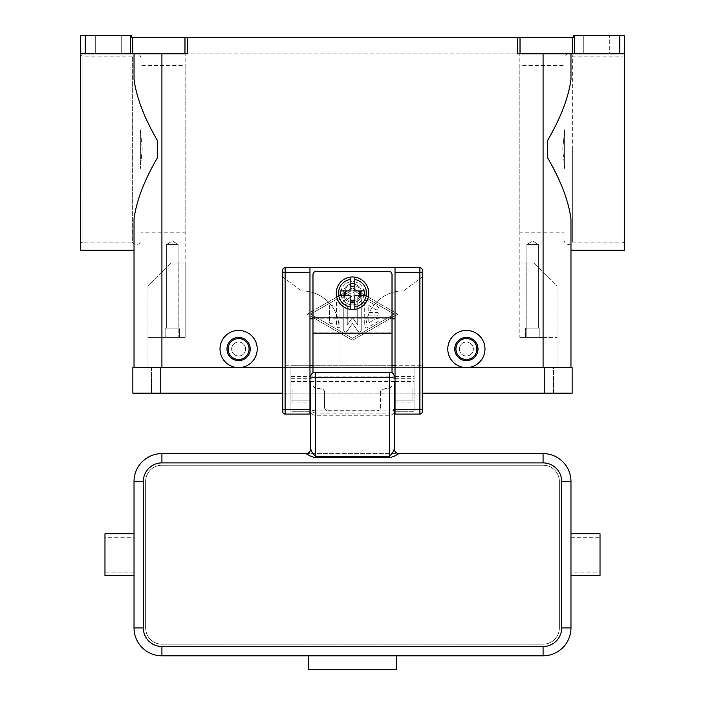 <?xml version="1.0" encoding="UTF-8"?>
<svg xmlns="http://www.w3.org/2000/svg" width="705" height="705" viewBox="0 0 705 705"><rect width="100%" height="100%" fill="white"/><g stroke="black" fill="none" stroke-linecap="round" stroke-linejoin="round"><path stroke-width="0.53" stroke-dasharray="3.52 2.64" d="M564.626 168.495L564.626 129.773L564.626 168.495L564.626 129.773L564.626 168.495L562.766 149.134L564.626 168.495M564 239.779A4.644 4.644 0 0 0 572.672 242.106L572.672 56.171A4.644 4.644 0 0 0 564 58.489L564 239.779L564 58.489M572.672 149.134L572.672 242.106L622.101 242.106A2.327 2.327 0 0 1 624.427 244.424L624.427 53.844A2.327 2.327 0 0 1 622.101 56.171L622.101 242.106L622.101 56.171L572.672 56.171L572.672 149.134M624.427 250.24L624.427 53.844L570.971 53.844L624.427 53.844L624.427 244.424M570.971 250.24L570.971 218.858C568.565 200.899 560.819 180.612 547.732 158.008L547.732 140.26C560.819 117.656 568.565 97.369 570.971 79.409L570.971 53.844L543.079 53.844L570.971 53.844L570.971 79.409L570.971 53.844M520.026 53.844L517.708 53.844L517.708 37.577L520.026 37.577L520.026 53.844L572.222 53.844L572.222 37.577L573.297 37.577L573.297 35.25L624.427 35.25M624.427 53.844L619.783 53.844L619.783 35.25M517.708 53.844L543.079 53.844L517.708 53.844M574.54 35.25L574.54 53.844L572.222 53.844M574.54 53.844L619.783 53.844M609.323 53.844L583.758 53.844L609.323 53.844L609.323 35.25L583.758 35.25L583.758 53.844L609.323 53.844L583.758 53.844L583.758 35.25L609.323 35.25L583.758 35.25L609.323 35.25L609.323 53.844M466.384 367.605A18.594 18.594 0 0 0 484.978 349.01A18.594 18.594 0 0 0 466.384 330.425A18.594 18.594 0 0 0 447.79 349.01A18.594 18.594 0 0 0 466.384 367.605L238.616 367.605A18.594 18.594 0 0 0 257.21 349.01A18.594 18.594 0 0 0 238.616 330.425A18.594 18.594 0 0 0 220.022 349.01A18.594 18.594 0 0 0 238.616 367.605L466.384 367.605M517.708 37.577L187.292 37.577L187.292 53.844L80.573 53.844L80.573 250.24M352.5 288.001L307.177 314.148L352.5 340.295L397.823 314.148L352.5 288.001L397.823 314.148L352.5 340.295L307.177 314.148L352.5 288.001M466.384 337.395A11.624 11.624 0 0 0 454.76 349.01A11.624 11.624 0 0 0 466.384 360.634A11.624 11.624 0 0 0 478.008 349.01A11.624 11.624 0 0 0 466.384 337.395A11.624 11.624 0 0 0 454.76 349.01A11.624 11.624 0 0 0 466.384 360.634A11.624 11.624 0 0 0 478.008 349.01A11.624 11.624 0 0 0 466.384 337.395A11.624 11.624 0 0 0 454.76 349.01A11.624 11.624 0 0 0 466.384 360.634A11.624 11.624 0 0 0 478.008 349.01A11.624 11.624 0 0 0 466.384 337.395M466.384 338.559A10.46 10.46 0 0 0 455.923 349.01A10.46 10.46 0 0 0 466.384 359.471A10.46 10.46 0 0 0 476.844 349.01A10.46 10.46 0 0 0 466.384 338.559M238.616 360.634A11.624 11.624 0 0 1 226.992 349.01A11.624 11.624 0 0 1 238.616 337.395A11.624 11.624 0 0 1 250.24 349.01A11.624 11.624 0 0 1 238.616 360.634A11.624 11.624 0 0 1 226.992 349.01A11.624 11.624 0 0 1 238.616 337.395A11.624 11.624 0 0 1 250.24 349.01A11.624 11.624 0 0 1 238.616 360.634A11.624 11.624 0 0 1 226.992 349.01A11.624 11.624 0 0 1 238.616 337.395A11.624 11.624 0 0 1 250.24 349.01A11.624 11.624 0 0 1 238.616 360.634M238.616 359.471A10.46 10.46 0 0 1 228.156 349.01A10.46 10.46 0 0 1 238.616 338.559A10.46 10.46 0 0 1 249.076 349.01A10.46 10.46 0 0 1 238.616 359.471M130.46 53.844L130.46 35.25L131.703 35.25L131.703 37.577L187.292 37.577M572.222 37.577L520.026 37.577M80.573 35.25L85.217 35.25L85.217 53.844M130.46 35.25L85.217 35.25M121.242 35.25L95.677 35.25L121.242 35.25L95.677 35.25L121.242 35.25L121.242 53.844L121.242 35.25M95.677 53.844L121.242 53.844L95.677 53.844L121.242 53.844L95.677 53.844L95.677 35.25L95.677 53.844M80.573 149.134L80.573 244.424L80.573 149.134M80.573 244.424A2.327 2.327 0 0 1 82.899 242.106L82.899 149.134L82.899 242.106L132.328 242.106L132.328 56.171L132.328 242.106A4.644 4.644 0 0 0 141 239.779L141 58.489L141 239.779M141 58.489A4.644 4.644 0 0 0 132.328 56.171L82.899 56.171L82.899 149.134L82.899 56.171A2.327 2.327 0 0 1 80.573 53.844L134.029 53.844L134.029 79.409L134.029 53.844L80.573 53.844M140.374 129.773L140.374 168.495L140.374 129.773L142.234 149.134L140.374 129.773L140.374 168.495L140.374 129.773M134.029 250.24L134.029 218.858C136.435 200.899 144.181 180.612 157.268 158.008L157.268 140.26C144.181 117.656 136.435 97.369 134.029 79.409L134.029 53.844L161.921 53.844L134.029 53.844M339.017 328.098A37.189 37.189 0 0 0 301.837 290.909L301.37 290.909L301.837 290.909A37.189 37.189 0 0 1 339.017 328.098L339.017 365.287L339.017 328.098M282.775 276.968L301.37 290.909L282.775 276.968L422.224 276.968L403.63 290.909L422.224 276.968L282.775 276.968L282.775 365.287L365.983 365.287L365.983 328.098A37.189 37.189 0 0 1 376.875 301.802A37.189 37.189 0 0 0 365.983 328.098L365.983 365.287L422.224 365.287L422.224 269.989A2.327 2.327 0 0 0 419.898 267.671L285.102 267.671A2.327 2.327 0 0 0 282.775 269.989L282.775 276.968M403.163 290.909L403.63 290.909L403.163 290.909A37.189 37.189 0 0 0 376.875 301.802A37.189 37.189 0 0 1 403.163 290.909M570.971 367.605L543.079 367.605L570.971 367.605M141 232.809L141 65.468L141 232.809L185.159 232.809L185.159 65.468L141 65.468M185.159 65.468L185.159 232.809M142.234 149.134L140.374 168.495L142.234 149.134M564 232.809L564 65.468L564 232.809L519.841 232.809L519.841 65.468L564 65.468M519.841 65.468L519.841 232.809M562.766 149.134L564.626 129.773L562.766 149.134M157.268 140.26L157.268 158.008L157.268 140.26M161.921 367.605L161.921 337.395L147.971 337.395L147.971 286.265L171.218 263.018L178.189 263.018L171.218 263.018L147.971 286.265L147.971 337.395L185.159 337.395L185.159 263.018L185.159 337.395L161.921 337.395L185.159 337.395L185.159 53.844L185.159 337.395L147.971 337.395L161.921 337.395L161.921 367.605L134.029 367.605L557.029 367.605L161.921 367.605L161.921 53.844M310.667 314.148L352.5 290.019L394.333 314.148L352.5 338.285L310.667 314.148L352.5 290.019L394.333 314.148L352.5 338.285L310.667 314.148M364.705 302.084L364.705 326.212A1.745 1.745 0 0 0 367.314 327.728L377.774 321.692A1.745 1.745 0 0 0 378.418 319.312A1.745 1.745 0 0 0 376.029 318.669L368.186 323.198L368.186 315.893L376.902 315.893A1.745 1.745 0 0 0 378.647 314.148A1.745 1.745 0 0 0 376.902 312.412L368.186 312.412L368.186 305.106L376.029 309.627A1.745 1.745 0 0 0 378.418 308.993A1.745 1.745 0 0 0 377.774 306.613L367.314 300.577A1.745 1.745 0 0 0 364.705 302.084A1.745 1.745 0 0 1 367.314 300.577L377.774 306.613A1.745 1.745 0 0 1 378.418 308.993A1.745 1.745 0 0 1 376.029 309.627L368.186 305.106L368.186 312.412L376.902 312.412A1.745 1.745 0 0 1 378.647 314.148A1.745 1.745 0 0 1 376.902 315.893L368.186 315.893L368.186 323.198L376.029 318.669A1.745 1.745 0 0 1 378.418 319.312A1.745 1.745 0 0 1 377.774 321.692L367.314 327.728A1.745 1.745 0 0 1 364.705 326.212L364.705 302.084M329.491 321.991A1.745 1.745 0 0 0 331.235 323.736A1.745 1.745 0 0 0 332.98 321.991L332.98 306.314A1.745 1.745 0 0 0 331.235 304.569A1.745 1.745 0 0 0 329.491 306.314L329.491 321.991L329.491 306.314A1.745 1.745 0 0 1 331.235 304.569A1.745 1.745 0 0 1 332.98 306.314L332.98 321.991A1.745 1.745 0 0 1 331.235 323.736A1.745 1.745 0 0 1 329.491 321.991M336.461 302.286L336.461 326.018A1.745 1.745 0 0 0 338.206 327.755A1.745 1.745 0 0 0 339.951 326.018L339.951 303.291L353.372 295.554A1.745 1.745 0 0 0 354.007 293.174A1.745 1.745 0 0 0 351.628 292.531L337.334 300.779A1.745 1.745 0 0 0 336.461 302.286A1.745 1.745 0 0 1 337.334 300.779L351.628 292.531A1.745 1.745 0 0 1 354.007 293.174A1.745 1.745 0 0 1 353.372 295.554L339.951 303.291L339.951 326.018A1.745 1.745 0 0 1 338.206 327.755A1.745 1.745 0 0 1 336.461 326.018L336.461 302.286M357.726 324.855L352.5 317.638L347.274 324.855L347.274 306.314A1.745 1.745 0 0 0 345.529 304.569A1.745 1.745 0 0 0 343.784 306.314L343.784 330.24A1.745 1.745 0 0 0 346.939 331.262L352.5 323.577L358.061 331.262A1.745 1.745 0 0 0 361.216 330.24L361.216 298.065A1.745 1.745 0 0 0 359.471 296.32A1.745 1.745 0 0 0 357.726 298.065L357.726 324.855L357.726 298.065A1.745 1.745 0 0 1 359.471 296.32A1.745 1.745 0 0 1 361.216 298.065L361.216 330.24A1.745 1.745 0 0 1 358.061 331.262L352.5 323.577L346.939 331.262A1.745 1.745 0 0 1 343.784 330.24L343.784 306.314A1.745 1.745 0 0 1 345.529 304.569A1.745 1.745 0 0 1 347.274 306.314L347.274 324.855L352.5 317.638L357.726 324.855M185.159 53.844L519.841 53.844L185.159 53.844M178.189 263.018L185.159 263.018L178.189 263.018L178.189 337.395L178.189 263.018M147.971 337.395L147.971 367.605L147.971 337.395M553.54 367.605L151.46 367.605L553.54 367.605L553.54 393.17L160.758 393.17L553.54 393.17L553.54 367.605M557.029 286.265L557.029 367.605L557.029 286.265L533.782 263.018L557.029 286.265M519.841 263.018L526.811 263.018L519.841 263.018L519.841 337.395L557.029 337.395L526.811 337.395L526.811 263.018L533.782 263.018L526.811 263.018L526.811 337.395L519.841 337.395L543.079 337.395L519.841 337.395L519.841 53.844L519.841 263.018M282.775 393.17L422.224 393.17M160.758 393.17L132.866 393.17L132.866 367.605L160.758 367.605L160.758 393.17L151.46 393.17L572.134 393.17L572.134 367.605L160.758 367.605L160.758 393.17L160.758 367.605M282.775 367.605L309.971 367.605M312.985 367.605L392.015 367.605M395.029 367.605L422.224 367.605M151.46 367.605L151.46 393.17L151.46 367.605M179.581 337.395L165.173 337.395L179.581 337.395L165.173 337.395L165.173 328.098L179.581 328.098L179.581 337.395L165.173 337.395L165.173 328.098L179.581 328.098L179.581 337.395M238.616 342.04A6.971 6.971 0 0 0 231.645 349.01A6.971 6.971 0 0 0 238.616 355.99A6.971 6.971 0 0 0 245.587 349.01A6.971 6.971 0 0 0 238.616 342.04A6.971 6.971 0 0 1 245.587 349.01A6.971 6.971 0 0 1 238.616 355.99A6.971 6.971 0 0 1 231.645 349.01A6.971 6.971 0 0 1 238.616 342.04A6.971 6.971 0 0 1 245.587 349.01A6.971 6.971 0 0 1 238.616 355.99A6.971 6.971 0 0 1 231.645 349.01A6.971 6.971 0 0 1 238.616 342.04A6.971 6.971 0 0 1 245.587 349.01A6.971 6.971 0 0 1 238.616 355.99A6.971 6.971 0 0 1 231.645 349.01A6.971 6.971 0 0 1 238.616 342.04M466.384 342.04A6.971 6.971 0 0 0 459.413 349.01A6.971 6.971 0 0 0 466.384 355.99A6.971 6.971 0 0 0 473.355 349.01A6.971 6.971 0 0 0 466.384 342.04A6.971 6.971 0 0 0 459.413 349.01A6.971 6.971 0 0 0 466.384 355.99A6.971 6.971 0 0 0 473.355 349.01A6.971 6.971 0 0 0 466.384 342.04A6.971 6.971 0 0 1 473.355 349.01A6.971 6.971 0 0 1 466.384 355.99A6.971 6.971 0 0 1 459.413 349.01A6.971 6.971 0 0 1 466.384 342.04A6.971 6.971 0 0 0 459.413 349.01A6.971 6.971 0 0 0 466.384 355.99A6.971 6.971 0 0 0 473.355 349.01A6.971 6.971 0 0 0 466.384 342.04M352.5 302.533A9.297 9.297 0 0 0 361.797 293.236A9.297 9.297 0 0 0 352.5 283.939A9.297 9.297 0 0 0 343.203 293.236A9.297 9.297 0 0 0 352.5 302.533A9.297 9.297 0 0 0 361.797 293.236A9.297 9.297 0 0 0 352.5 283.939A9.297 9.297 0 0 0 343.203 293.236A9.297 9.297 0 0 0 352.5 302.533A9.297 9.297 0 0 0 361.797 293.236A9.297 9.297 0 0 0 352.5 283.939A9.297 9.297 0 0 0 343.203 293.236A9.297 9.297 0 0 0 352.5 302.533A9.297 9.297 0 0 0 361.797 293.236A9.297 9.297 0 0 0 352.5 283.939A9.297 9.297 0 0 0 343.203 293.236A9.297 9.297 0 0 0 352.5 302.533M539.827 337.395L525.419 337.395L539.827 337.395L525.419 337.395L525.419 328.098L539.827 328.098L539.827 337.395L525.419 337.395L525.419 328.098L539.827 328.098L539.827 337.395M179.581 328.098L165.173 328.098L179.581 328.098M166.662 328.098L178.092 328.098L166.662 328.098L166.662 244.424L178.092 244.424L178.092 328.098L166.662 328.098L178.092 328.098L178.092 244.424L166.662 244.424L172.373 240.987L178.092 244.424L166.662 244.424L178.092 244.424L172.373 240.987L166.662 244.424L166.662 328.098M539.827 328.098L525.419 328.098L539.827 328.098M526.908 328.098L538.338 328.098L526.908 328.098L526.908 244.424L538.338 244.424L538.338 328.098L526.908 328.098L538.338 328.098L538.338 244.424L526.908 244.424L532.627 240.987L538.338 244.424L526.908 244.424L538.338 244.424L532.627 240.987L526.908 244.424L526.908 328.098M422.224 365.287L422.224 411.764L421.546 413.412L419.898 414.091L395.029 414.091L395.029 411.764L414.091 411.764L414.091 365.287L395.029 365.287L395.029 411.764L414.091 411.764L414.091 365.287M290.909 365.287L290.909 411.764L309.971 411.764L309.971 365.287L290.909 365.287L290.909 411.764L309.971 411.764L309.971 414.091L285.102 414.091L283.454 413.412L282.775 411.764L282.775 365.287M395.029 267.671L395.029 365.287M392.015 365.287L312.985 365.287M309.971 365.287L309.971 267.671M395.029 400.149L414.091 400.149L395.029 400.149L412.927 400.149L412.927 388.058L395.029 388.058M395.029 381.555L414.091 381.555M290.909 381.555L309.971 381.555M290.909 400.149L309.971 400.149L290.909 400.149M392.015 318.801L312.985 318.819L312.985 274.642A3.252 3.252 0 0 1 316.245 271.39L388.755 271.39A3.252 3.252 0 0 1 392.015 274.642L392.015 318.801M392.015 318.819L392.015 385.009A3.252 3.234 0 0 1 389.319 388.191L383.079 389.283A3.252 3.234 180 0 0 380.392 392.474L380.392 392.218A3.252 3.234 0 0 1 383.079 389.037L389.319 387.944A3.252 3.234 180 0 0 392.015 384.754M324.608 407.472A3.252 3.234 180 0 0 327.86 410.707L327.86 410.962A3.252 3.234 0 0 1 324.608 407.728L324.608 392.474A3.252 3.234 180 0 0 321.921 389.283L315.681 388.191A3.252 3.234 0 0 1 312.985 385.009L312.985 318.819M312.985 384.754A3.252 3.234 180 0 0 315.681 387.944L321.921 389.037A3.252 3.234 0 0 1 324.608 392.218M380.392 392.218L380.392 407.728A3.252 3.234 0 0 1 377.14 410.962L377.14 410.707A3.252 3.234 180 0 0 380.392 407.472M327.86 410.707L377.14 410.707M324.608 392.474L324.608 407.728M312.985 372.875L312.985 385.009M352.5 309.504A16.268 16.268 0 0 1 336.232 293.236A16.268 16.268 0 0 1 352.5 276.968A16.268 16.268 0 0 1 368.768 293.236A16.268 16.268 0 0 1 352.5 309.504M354.826 279.48L354.826 290.909L364.837 290.909M364.837 295.554L354.826 295.554L354.826 306.983M340.162 290.909L350.173 290.909L350.173 279.48M350.173 306.983L350.173 295.554L340.162 295.554M392.015 385.009L392.015 372.875M327.86 410.962L377.14 410.962M380.392 407.728L380.392 392.474M352.5 301.37A8.134 8.134 0 0 0 360.634 293.236A8.134 8.134 0 0 0 352.5 285.102A8.134 8.134 0 0 0 344.366 293.236A8.134 8.134 0 0 0 352.5 301.37M352.5 304.851A11.624 11.624 0 0 1 340.876 293.236A11.624 11.624 0 0 1 352.5 281.612A11.624 11.624 0 0 0 340.876 293.236A11.624 11.624 0 0 0 352.5 304.851A11.624 11.624 0 0 0 364.124 293.236A11.624 11.624 0 0 0 352.5 281.612A11.624 11.624 0 0 1 364.124 293.236A11.624 11.624 0 0 1 352.5 304.851M310.667 393.637L310.667 381.555L310.667 393.637M309.971 388.058L292.073 388.058L292.073 400.149L292.073 388.058L394.333 388.058L394.333 381.555L394.333 400.149L394.333 388.058L310.667 388.058M310.667 448.953A4.644 4.644 0 0 1 309.301 452.24A4.644 4.644 0 0 0 310.667 448.953L310.667 408.794L312.024 410.248L315.311 410.856L315.311 413.165L312.024 411.887L310.667 408.794M310.667 400.149L310.667 381.555L394.333 381.555L394.333 400.149M394.333 408.794L392.976 411.887L389.689 413.165L389.689 410.856L392.976 410.248L394.333 408.794L394.333 410.566A4.679 4.644 90 0 1 389.689 415.254L315.311 415.254A4.679 4.644 90 0 1 310.667 410.566M395.699 452.24A4.644 4.644 0 0 0 398.986 453.606A4.644 4.644 0 0 1 394.333 448.953A4.644 4.644 0 0 0 395.699 452.24M394.333 448.953L394.333 410.566M306.014 453.606A4.644 4.644 0 0 0 309.301 452.24A4.644 4.644 0 0 1 306.014 453.606L398.986 453.606M394.333 388.058L412.927 388.058L412.927 400.149M543.079 453.606A27.892 27.892 0 0 1 570.971 481.489L570.971 627.917A27.892 27.892 0 0 1 543.079 655.809L161.921 655.809A27.892 27.892 0 0 1 134.029 627.917L134.029 481.489A27.892 27.892 0 0 1 161.921 453.606L543.079 453.606M570.971 572.099L570.971 533.782L570.971 572.099L600.025 572.099L600.025 575.624M600.025 533.782L600.025 572.099M570.971 537.307L600.025 537.307M394.333 376.902A4.644 4.644 0 0 0 392.976 373.615A4.644 4.644 0 0 1 394.333 376.902L315.311 376.902L315.311 372.258A4.644 4.644 0 0 0 310.667 376.902L315.311 376.902L315.311 410.856L389.689 410.856L389.689 372.258L315.311 372.258A4.644 4.644 0 0 0 310.667 376.902M392.976 373.615A4.644 4.644 0 0 0 389.689 372.258A4.644 4.644 0 0 1 392.976 373.615M308.341 655.809L308.341 669.75L396.659 669.75L396.659 655.809M134.029 537.307L134.029 575.624L134.029 537.307L104.975 537.307L104.975 575.624M104.975 533.782L104.975 537.307M134.029 572.099L104.975 572.099M559.356 627.917L559.356 481.489A16.268 16.268 0 0 0 543.079 465.221L161.921 465.221A16.268 16.268 0 0 0 145.644 481.489L145.644 627.917A16.268 16.268 0 0 0 161.921 644.185L543.079 644.185A16.268 16.268 0 0 0 559.356 627.917L559.356 481.489A16.268 16.268 0 0 0 543.079 465.221L161.921 465.221A16.268 16.268 0 0 0 145.644 481.489L145.644 627.917A16.268 16.268 0 0 0 161.921 644.185L543.079 644.185A16.268 16.268 0 0 0 559.356 627.917M543.079 367.605L543.079 53.844M184.974 53.844L184.974 37.577M132.778 37.577L132.778 53.844M544.242 367.605L544.242 393.17M395.029 402.907L414.091 402.907M395.029 378.303L414.091 378.303M395.029 376.417L414.091 376.417M290.909 376.417L309.971 376.417M290.909 378.303L309.971 378.303M290.909 402.907L309.971 402.907M312.985 332.927L392.015 332.927M389.689 415.254L389.689 413.165L315.311 413.165L315.311 415.254M292.073 400.149L309.971 400.149"/><path stroke-width="1.06" d="M624.427 35.25L624.427 53.844L624.427 35.25L619.783 35.25L619.783 53.844L624.427 53.844L624.427 250.24L570.971 250.24L570.971 367.605L570.971 218.858C568.565 200.899 560.819 180.612 547.732 158.008L547.732 140.26C560.819 117.656 568.565 97.369 570.971 79.409L570.971 53.844M132.778 37.577L131.703 37.577L131.703 35.25L130.46 35.25L130.46 53.844L132.778 53.844L132.778 37.577L184.974 37.577L184.974 53.844L187.292 53.844L187.292 37.577L517.708 37.577L517.708 53.844L619.783 53.844M574.54 53.844L574.54 35.25L573.297 35.25L573.297 37.577L517.708 37.577M187.292 37.577L184.974 37.577M574.54 35.25L619.783 35.25M81.93 35.25L80.573 35.25L80.573 53.844L85.217 53.844L85.217 35.25L81.93 35.25M130.46 35.25L85.217 35.25M134.029 53.844L134.029 79.409C136.435 97.369 144.181 117.656 157.268 140.26L157.268 158.008C144.181 180.612 136.435 200.899 134.029 218.858L134.029 367.605L134.029 250.24L80.573 250.24L80.573 35.25M184.974 53.844L132.778 53.844M238.616 367.605A18.594 18.594 0 0 1 220.022 349.01A18.594 18.594 0 0 1 238.616 330.425A18.594 18.594 0 0 1 257.21 349.01A18.594 18.594 0 0 1 238.616 367.605M466.384 367.605A18.594 18.594 0 0 1 447.79 349.01A18.594 18.594 0 0 1 466.384 330.425A18.594 18.594 0 0 1 484.978 349.01A18.594 18.594 0 0 1 466.384 367.605M466.384 360.634A11.624 11.624 0 0 0 478.008 349.01A11.624 11.624 0 0 0 466.384 337.395A11.624 11.624 0 0 0 454.76 349.01A11.624 11.624 0 0 0 466.384 360.634M466.384 359.471A10.46 10.46 0 0 0 476.844 349.01A10.46 10.46 0 0 0 466.384 338.559A10.46 10.46 0 0 0 455.923 349.01A10.46 10.46 0 0 0 466.384 359.471M238.616 337.395A11.624 11.624 0 0 1 250.24 349.01A11.624 11.624 0 0 1 238.616 360.634A11.624 11.624 0 0 1 226.992 349.01A11.624 11.624 0 0 1 238.616 337.395M238.616 338.559A10.46 10.46 0 0 1 249.076 349.01A10.46 10.46 0 0 1 238.616 359.471A10.46 10.46 0 0 1 228.156 349.01A10.46 10.46 0 0 1 238.616 338.559M130.46 53.844L85.217 53.844M544.242 393.17L572.134 393.17L572.134 367.605L544.242 367.605L544.242 393.17L422.224 393.17M282.775 367.605L132.866 367.605L132.866 393.17L282.775 393.17M309.971 367.605L312.985 367.605M392.015 367.605L395.029 367.605M422.224 367.605L544.242 367.605M282.775 269.989A2.327 2.327 0 0 1 285.102 267.671A2.327 2.327 0 0 0 282.775 269.989L282.775 411.764A2.327 2.327 0 0 0 285.102 414.091L285.102 267.671L395.029 267.671L395.029 414.091L419.898 414.091A2.327 2.327 0 0 0 422.224 411.764L422.224 269.989A2.327 2.327 0 0 0 421.546 268.349A2.327 2.327 0 0 1 422.224 269.989M395.029 267.671L419.898 267.671A2.327 2.327 0 0 1 421.546 268.349M282.775 411.764A2.327 2.327 0 0 0 285.102 414.091L309.971 414.091L309.971 267.671M395.029 365.287L392.015 365.287M312.985 365.287L309.971 365.287M312.985 318.801L309.971 318.801M395.029 318.801L392.015 318.801M312.985 372.875L312.985 274.642A3.252 3.252 0 0 1 316.245 271.39L388.755 271.39A3.252 3.252 0 0 1 392.015 274.642L392.015 372.875M352.5 276.968A16.268 16.268 0 0 1 354.826 277.136L354.826 290.909L364.837 290.909L364.837 295.554L354.826 295.554L354.826 309.336A16.268 16.268 0 0 1 350.173 309.336L350.173 295.554L340.162 295.554L340.162 290.909L350.173 290.909L350.173 277.136A16.268 16.268 0 0 1 352.5 276.968M354.826 277.136L354.826 279.48A13.941 13.941 0 0 1 354.826 306.983L354.826 309.336A16.268 16.268 0 0 0 354.826 277.136A16.268 16.268 0 0 1 354.826 309.336M359.471 295.554L359.471 290.909M350.173 283.577L354.826 283.577M354.826 286.265L350.173 286.265M350.173 279.48L350.173 277.136A16.268 16.268 0 0 0 350.173 309.336L350.173 306.983A13.941 13.941 0 0 1 350.173 279.48M345.529 290.909L345.529 295.554M354.826 302.886L350.173 302.886M350.173 300.207L354.826 300.207M310.667 388.058L309.971 388.058M310.667 381.555L310.667 448.953A4.644 4.644 -0 0 1 306.014 453.606L310.905 456.329L315.311 457.704L389.689 457.704L394.095 456.329L398.986 453.606L543.079 453.606L543.079 462.894A18.594 18.594 0 0 1 561.673 481.489L561.673 627.917L570.971 627.917L570.971 481.489A27.892 27.892 0 0 0 543.079 453.606M310.667 408.794L310.667 400.149L309.971 400.149M394.333 381.555L394.333 448.953L392.976 452.134L389.689 456.311L315.311 456.311L312.024 452.134L310.667 448.953M394.333 448.953A4.644 4.644 180 0 0 398.986 453.606M395.029 400.149L394.333 400.149L394.333 408.794M395.029 388.058L394.333 388.058M306.014 453.606L161.921 453.606A27.892 27.892 0 0 0 134.029 481.489L134.029 627.917A27.892 27.892 0 0 0 161.921 655.809L543.079 655.809A27.892 27.892 0 0 0 570.971 627.917M570.971 575.624L600.025 575.624L600.025 533.782L570.971 533.782M310.667 378.629A4.644 1.207 0 0 1 312.024 377.774A4.644 1.207 0 0 1 315.311 377.422L315.311 372.258A4.644 4.644 0 0 0 310.667 376.902A4.644 4.644 0 0 1 312.024 373.615M315.311 372.258L389.689 372.258L389.689 457.704M392.976 373.615A4.644 4.644 0 0 1 394.333 376.902A4.644 4.644 0 0 0 389.689 372.258M396.659 655.809L396.659 669.75L308.341 669.75L308.341 655.809M134.029 575.624L104.975 575.624L104.975 533.782L134.029 533.782M520.026 53.844L520.026 37.577M572.222 37.577L572.222 53.844M543.079 367.605L543.079 53.844M161.921 367.605L161.921 53.844M160.758 367.605L160.758 393.17M395.029 409.446L422.224 409.446M419.898 267.671L419.898 272.315L422.224 272.315M395.029 272.315L419.898 272.315L419.898 414.091A2.327 2.327 0 0 0 422.224 411.764M309.971 272.315L282.775 272.315M282.775 409.446L309.971 409.446M312.985 317.867L392.015 317.867M312.985 333.174L392.015 333.174M394.333 378.629A4.644 1.207 180 0 0 392.976 377.774A4.644 1.207 180 0 0 389.689 377.422L315.311 377.422L315.311 457.704M161.921 453.606L161.921 462.894L543.079 462.894M570.971 481.489L561.673 481.489M561.673 627.917A18.594 18.594 0 0 1 543.079 646.511L543.079 655.809M543.079 646.511L161.921 646.511L161.921 655.809M134.029 481.489L143.326 481.489A18.594 18.594 0 0 1 161.921 462.894M161.921 646.511A18.594 18.594 0 0 1 143.326 627.917L134.029 627.917M143.326 627.917L143.326 481.489"/></g></svg>
